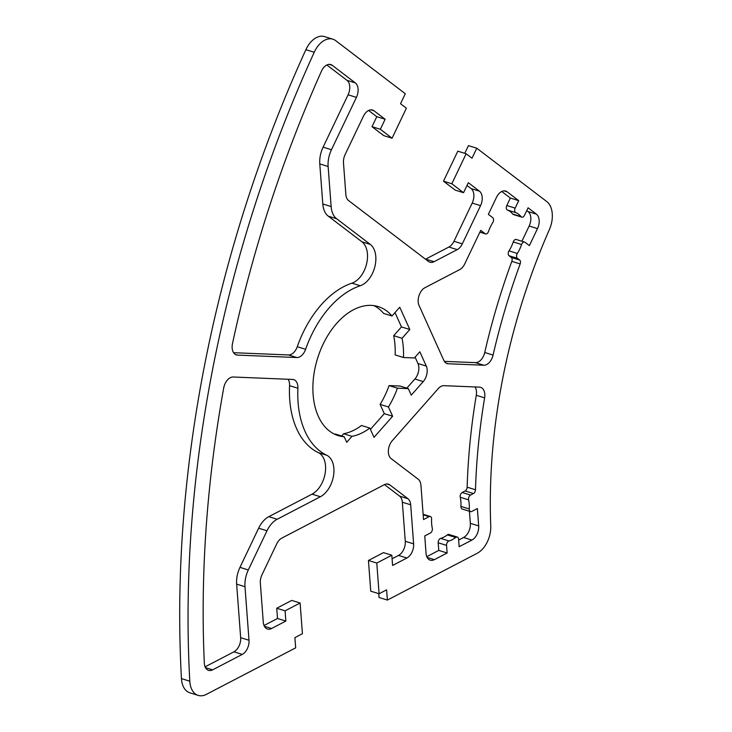 <?xml version="1.0" encoding="UTF-8"?>
<svg xmlns="http://www.w3.org/2000/svg" width="732" height="732" viewBox="0 0 732 732"><rect width="100%" height="100%" fill="white"/><g stroke="black" fill="none" stroke-linecap="round" stroke-linejoin="round"><path stroke-width="1.1" d="M326.719 455.24A90.063 56.803 -72.8 0 1 297.906 388.253A11.255 7.1 107.2 0 0 293.697 379.643A11.255 7.1 107.2 0 0 292.526 379.45L233.179 377.007A11.255 7.1 107.2 0 0 223.718 387.942A878.144 553.822 107.2 0 0 204.32 663.128A11.255 7.1 107.2 0 0 208.529 670.366A11.255 7.1 107.2 0 0 212.637 669.844L242.265 654.408A11.255 7.1 107.2 0 0 249.008 640.262L244.991 586.716A22.518 14.201 -72.8 0 1 248.313 569.953L266.988 530.782A22.518 14.201 -72.8 0 1 277.172 519.253L320.378 496.744A22.518 14.201 107.2 0 0 333.582 475.388A22.518 14.201 107.2 0 0 326.719 455.24L318.374 452.66A90.063 56.803 -72.8 0 1 289.561 385.673A11.255 7.1 107.2 0 0 288.115 379.268M232.492 343.564A11.255 7.1 107.2 0 0 236.345 354.901A11.255 7.1 107.2 0 0 237.507 355.102L296.863 357.536A11.255 7.1 107.2 0 0 305.61 349.31A90.063 56.803 -72.8 0 1 360.254 285.755A22.518 14.201 107.2 0 0 374.912 266.494A22.518 14.201 107.2 0 0 370.3 244.406L336.628 218.74A22.518 14.201 -72.8 0 1 331.138 206.561L328.128 166.503A22.518 14.201 -72.8 0 1 331.45 149.74L356.42 97.383A11.255 7.1 107.2 0 0 355.331 82.908L332.237 65.304A11.255 7.1 107.2 0 0 330.8 64.562A11.255 7.1 107.2 0 0 321.421 71.242A878.144 553.822 107.2 0 0 232.492 343.564M515.813 212.637A3.376 2.132 -72.8 0 1 515.154 208.108L518.704 200.65L507.12 191.811A11.255 7.1 107.2 0 0 505.675 191.061A11.255 7.1 107.2 0 0 496.488 197.347L488.372 214.357L492.737 217.688A3.376 2.132 -72.8 0 1 492.782 222.546A28.145 17.751 107.2 0 0 488.519 231.477A3.376 2.132 -72.8 0 1 485.536 233.92A3.376 2.132 -72.8 0 1 485.106 233.7L480.732 230.37L464.765 263.849A11.255 7.1 -72.8 0 1 459.678 269.614L424.944 287.713A11.255 7.1 107.2 0 0 419.061 305.482L443.802 360.345A11.255 7.1 107.2 0 0 447.124 363.566A11.255 7.1 107.2 0 0 448.286 363.767L483.788 365.231A11.255 7.1 107.2 0 0 493.084 355.084A472.845 298.217 -72.8 0 1 520.168 263.932A3.376 2.132 107.2 0 0 519.647 260.034L517.387 258.305A3.376 2.132 -72.8 0 1 517.341 253.455A28.145 17.751 107.2 0 0 521.605 244.515A3.376 2.132 -72.8 0 1 524.588 242.072A3.376 2.132 -72.8 0 1 525.018 242.301L529.382 245.623L537.498 228.613A11.255 7.1 107.2 0 0 536.41 214.147L528.083 207.797L524.524 215.254A3.376 2.132 -72.8 0 1 521.77 217.139A3.376 2.132 -72.8 0 1 521.047 216.626A28.145 17.751 107.2 0 0 515.813 212.637L507.468 210.047A3.376 2.132 -72.8 0 1 506.809 205.518L510.36 198.061L501.749 191.491M521.77 217.139L513.425 214.549A3.376 2.132 -72.8 0 1 512.702 214.037A28.145 17.751 107.2 0 0 507.468 210.047M471.774 511.448A3.376 2.132 -72.8 0 1 470.539 511.604A3.376 2.132 -72.8 0 1 469.276 508.978A28.145 17.751 107.2 0 0 468.59 499.846A3.376 2.132 -72.8 0 1 470.539 495.07L473.448 493.551A3.376 2.132 107.2 0 0 475.489 489.763A472.845 298.217 -72.8 0 1 484.621 397.879A11.255 7.1 107.2 0 0 480.622 387.338A11.255 7.1 107.2 0 0 479.451 387.137L443.949 385.673A11.255 7.1 107.2 0 0 438.193 388.674L392.325 440.637A11.255 7.1 107.2 0 0 391.135 458.598L418.201 479.231A11.255 7.1 -72.8 0 1 420.946 485.325L423.517 519.564L429.117 516.655A3.376 2.132 -72.8 0 1 430.352 516.499A3.376 2.132 -72.8 0 1 431.615 519.116A28.145 17.751 107.2 0 0 432.301 528.248A3.376 2.132 -72.8 0 1 430.352 533.024L424.752 535.943L426.051 553.337A11.255 7.1 107.2 0 0 430.242 560.172A11.255 7.1 107.2 0 0 434.341 559.66L447.124 552.999L446.547 545.377A3.376 2.132 -72.8 0 1 448.981 540.966A28.145 17.751 107.2 0 0 455.688 537.471A3.376 2.132 -72.8 0 1 457.317 537.059A3.376 2.132 -72.8 0 1 458.58 539.109L459.147 546.731L471.93 540.07A11.255 7.1 107.2 0 0 478.673 525.924L477.374 508.53L471.774 511.448M470.539 511.604L462.194 509.014A3.376 2.132 -72.8 0 1 460.931 506.398A28.145 17.751 107.2 0 0 460.245 497.257A3.376 2.132 -72.8 0 1 462.194 492.49L465.104 490.971A3.376 2.132 107.2 0 0 467.144 487.183A472.845 298.217 -72.8 0 1 476.276 395.289A11.255 7.1 107.2 0 0 475.041 386.954M392.004 316.004A67.545 42.602 107.2 0 0 378.215 306.58A67.545 42.602 107.2 0 0 317.523 358.497A67.545 42.602 107.2 0 0 338.23 435.632A67.545 42.602 107.2 0 0 344.205 436.766L346.703 442.302L351.973 436.336A67.545 42.602 107.2 0 0 369.834 428.074L374.015 437.343L392.636 416.243L388.454 406.974A67.545 42.602 107.2 0 0 397.421 388.18L408.319 388.628L411.256 395.152L423.233 381.592A11.255 7.1 107.2 0 0 426.298 366.101L419.839 351.781L414.385 357.957L403.488 357.509A67.545 42.602 107.2 0 0 402.042 338.285L409.801 329.501L399.754 307.23L392.004 316.004L383.66 313.424A67.545 42.602 107.2 0 0 373.933 305.628M334.158 433.994A67.545 42.602 107.2 0 0 335.86 434.177L344.205 436.766M271.563 628.514A11.255 7.1 -72.8 0 1 267.464 629.035A11.255 7.1 -72.8 0 1 263.282 622.191L260.345 583.12A11.255 7.1 -72.8 0 1 262.001 574.739L276.733 543.867A11.255 7.1 -72.8 0 1 281.82 538.102L384.327 484.694A11.255 7.1 -72.8 0 1 388.427 484.172A11.255 7.1 -72.8 0 1 389.872 484.923L407.944 498.702A11.255 7.1 -72.8 0 1 410.689 504.796L413.626 543.867A11.255 7.1 -72.8 0 1 406.873 558.013L392.59 565.452L391.821 555.222L376.788 563.054L379.094 593.753L386.615 589.836L387.384 600.075L477.2 553.282A22.518 14.201 107.2 0 0 490.751 525.96A450.326 284.016 -72.8 0 1 549.393 229.564A22.518 14.201 107.2 0 0 546.777 201.584L476.779 148.212L472.003 158.222L466.147 153.757L451.827 183.769L463.548 192.708L468.324 182.698L479.451 191.189A11.255 7.1 -72.8 0 1 480.54 205.655L462.313 243.857A11.255 7.1 -72.8 0 1 457.226 249.63L434.03 261.708A11.255 7.1 -72.8 0 1 429.931 262.23A11.255 7.1 -72.8 0 1 428.485 261.48L348.597 200.577A11.255 7.1 -72.8 0 1 345.852 194.483L343.482 162.907A11.255 7.1 -72.8 0 1 345.138 154.525L363.365 116.324A11.255 7.1 -72.8 0 1 372.551 110.038A11.255 7.1 -72.8 0 1 373.997 110.788L385.123 119.27L380.356 129.28L392.068 138.211L406.388 108.19L400.532 103.724L405.299 93.723L335.732 40.681A22.518 14.201 107.2 0 0 332.85 39.189A22.518 14.201 107.2 0 0 314.229 52.274A900.662 568.023 107.2 0 0 189.798 681.199A22.518 14.201 107.2 0 0 198.207 695.4A22.518 14.201 107.2 0 0 206.406 694.357L295.673 647.857L294.905 637.618L302.417 633.702L300.111 603.003L285.077 610.836L285.846 621.065L271.563 628.514L264.38 626.281M332.85 39.189L324.505 36.6A22.518 14.201 107.2 0 0 305.885 49.694A900.662 568.023 107.2 0 0 181.454 678.61A22.518 14.201 107.2 0 0 189.863 692.811L198.207 695.4M378.746 593.643L379.039 597.486L387.384 600.075M391.821 555.222L383.477 552.633L368.443 560.465L370.749 591.172L379.094 593.753M384.501 484.602L399.599 496.113A11.255 7.1 -72.8 0 1 402.344 502.207L405.281 541.277A11.255 7.1 -72.8 0 1 398.528 555.423L392.096 558.781M300.111 603.003L291.766 600.414L276.733 608.246L277.501 618.485L264.014 625.512M368.626 110.468L376.779 116.69L372.012 126.691L383.724 135.621L392.068 138.211M466.998 185.47L471.106 188.6A11.255 7.1 -72.8 0 1 472.195 203.075L453.968 241.276A11.255 7.1 -72.8 0 1 448.881 247.041L425.685 259.128A11.255 7.1 -72.8 0 1 425.512 259.21M466.147 153.757L457.802 151.167L443.482 181.188L455.203 190.119L463.548 192.708M476.779 148.212L468.434 145.631L464.765 153.327M403.488 357.509L395.143 354.919A67.545 42.602 107.2 0 0 393.697 335.695L401.456 326.92L395.005 312.61M341.661 435.979L343.628 433.747A67.545 42.602 107.2 0 0 361.489 425.484L369.834 428.074M370.419 429.373L384.291 413.662L380.109 404.384A67.545 42.602 107.2 0 0 389.076 385.59L399.974 386.038L408.319 388.628M406.809 388.161L414.888 379.002A11.255 7.1 107.2 0 0 417.954 363.511L415.09 357.161M444.351 361.361L475.443 362.642A11.255 7.1 107.2 0 0 484.74 352.495A472.845 298.217 -72.8 0 1 511.824 261.342A3.376 2.132 107.2 0 0 511.302 257.454L509.042 255.724A3.376 2.132 -72.8 0 1 508.996 250.866A28.145 17.751 107.2 0 0 513.26 241.935A3.376 2.132 -72.8 0 1 516.243 239.492L524.588 242.072M521.898 241.24L529.154 226.032A11.255 7.1 107.2 0 0 528.065 211.557L526.766 210.569M205.088 666.843L233.92 651.828A11.255 7.1 107.2 0 0 240.663 637.673L236.646 584.127A22.518 14.201 -72.8 0 1 239.968 567.364L258.643 528.202A22.518 14.201 -72.8 0 1 268.827 516.664L312.033 494.155A22.518 14.201 107.2 0 0 325.237 472.799A22.518 14.201 107.2 0 0 318.374 452.66M233.572 352.696L288.518 354.956A11.255 7.1 107.2 0 0 297.265 346.721A90.063 56.803 -72.8 0 1 351.9 283.174A22.518 14.201 107.2 0 0 366.567 263.913A22.518 14.201 107.2 0 0 361.956 241.825L328.284 216.15A22.518 14.201 -72.8 0 1 322.794 203.972L319.783 163.913A22.518 14.201 -72.8 0 1 323.105 147.15L348.075 94.803A11.255 7.1 107.2 0 0 346.986 80.328L326.875 64.992M426.793 556.659L438.77 550.409L438.203 542.787A3.376 2.132 -72.8 0 1 440.637 538.386A28.145 17.751 107.2 0 0 447.344 534.882A3.376 2.132 -72.8 0 1 448.972 534.47L457.317 537.059M458.644 540.06L463.585 537.489A11.255 7.1 107.2 0 0 470.328 523.334L469.422 511.256M451.827 183.769L443.482 181.188M385.123 119.27L376.779 116.69M380.356 129.28L372.012 126.691M285.077 610.836L276.733 608.246M285.846 621.065L277.501 618.485M376.788 563.054L368.443 560.465M402.042 338.285L393.697 335.695M409.801 329.501L401.456 326.92M351.973 436.336L343.628 433.747M392.636 416.243L384.291 413.662M388.454 406.974L380.109 404.384M397.421 388.18L389.076 385.59M447.124 552.999L438.77 550.409M518.704 200.65L510.36 198.061M297.906 388.253L289.561 385.673M212.637 669.844L205.445 667.621M237.507 355.102L235.274 354.407M515.154 208.108L506.809 205.518M521.047 216.626L512.702 214.037M448.286 363.767L446.044 363.072M469.276 508.978L460.931 506.398M434.341 559.66L427.149 557.427M189.798 681.199L181.454 678.61M479.451 191.189L471.106 188.6M480.54 205.655L472.195 203.075M462.313 243.857L453.968 241.276M457.226 249.63L448.881 247.041M434.03 261.708L425.685 259.128M373.997 110.788L370.941 109.837M314.229 52.274L305.885 49.694M389.872 484.923L386.816 483.971M407.944 498.702L399.599 496.113M410.689 504.796L402.344 502.207M413.626 543.867L405.281 541.277M406.873 558.013L398.528 555.423M423.233 381.592L414.888 379.002M426.298 366.101L417.954 363.511M429.117 516.655L423.16 514.806M446.547 545.377L438.203 542.787M448.981 540.966L440.637 538.386M455.688 537.471L447.344 534.882M471.93 540.07L463.585 537.489M478.673 525.924L470.328 523.334M468.59 499.846L460.245 497.257M470.539 495.07L462.194 492.49M473.448 493.551L465.104 490.971M475.489 489.763L467.144 487.183M484.621 397.879L476.276 395.289M483.788 365.231L475.443 362.642M493.084 355.084L484.74 352.495M520.168 263.932L511.824 261.342M519.647 260.034L511.302 257.454M517.387 258.305L509.042 255.724M517.341 253.455L508.996 250.866M521.605 244.515L513.26 241.935M537.498 228.613L529.154 226.032M536.41 214.147L528.065 211.557M507.12 191.811L504.064 190.869M485.106 233.7L479.918 232.09M370.3 244.406L361.956 241.825M360.254 285.755L351.9 283.174M336.628 218.74L328.284 216.15M331.138 206.561L322.794 203.972M328.128 166.503L319.783 163.913M331.45 149.74L323.105 147.15M356.42 97.383L348.075 94.803M355.331 82.908L346.986 80.328M332.237 65.304L329.19 64.361M296.863 357.536L288.518 354.956M305.61 349.31L297.265 346.721M242.265 654.408L233.92 651.828M249.008 640.262L240.663 637.673M244.991 586.716L236.646 584.127M248.313 569.953L239.968 567.364M266.988 530.782L258.643 528.202M277.172 519.253L268.827 516.664M320.378 496.744L312.033 494.155M430.352 516.499L423.123 514.257M485.536 233.92L479.881 232.172"/></g></svg>
